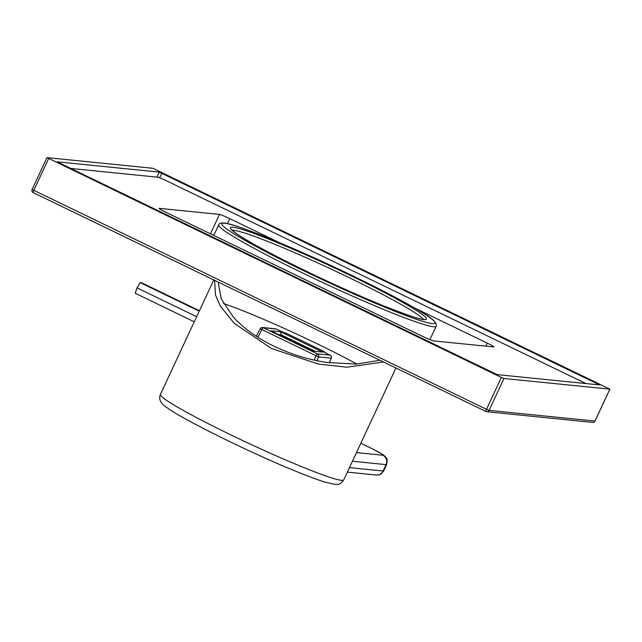 <?xml version="1.0" encoding="UTF-8"?>
<svg xmlns="http://www.w3.org/2000/svg" width="642" height="642" viewBox="0 0 642 642"><rect width="100%" height="100%" fill="white"/><g stroke="black" fill="none" stroke-linecap="round" stroke-linejoin="round"><path stroke-width="0.96" d="M218.168 282.055L221.185 298.819L233.399 317.116C243.222 328.07 256.728 337.748 273.909 346.166C291.243 354.44 309.019 359.873 327.235 362.473L356.23 364.094L379.96 360.258M223.504 303.594A95.498 6.661 25 0 1 316.426 343.438A95.498 6.661 -155 0 1 356.888 364.062M214.597 280.321L215.503 295.015L220.214 305.937L234.145 323.295L271.534 348.534L318.617 364.126L346.921 367.192L383.539 361.992M284.486 332.901L275.996 329.009A2.351 2.351 0 0 0 275.209 328.784A2.351 2.303 -84.2 0 1 275.964 329.001L263.3 327.725L317.445 353.894L330.108 355.17L325.951 353.164L322.774 351.254L323.745 351.351L286.212 333.214A2.351 2.303 -84.2 0 0 285.457 332.997L284.591 332.909A2.351 2.303 -84.2 0 1 285.241 333.11L275.964 329.001A2.351 0.457 -64.2 0 1 275.996 329.009A2.351 0.457 -64.2 0 1 276.02 329.025M285.241 333.11L286.212 333.214A2.351 0.457 -64.2 0 1 286.244 333.222A2.351 0.457 -64.2 0 1 286.276 333.238M324.9 352.635A2.351 2.303 95.8 0 0 323.745 351.351A2.351 0.457 -64.2 0 1 323.777 351.359A2.351 0.457 -64.2 0 1 323.801 351.383M312.774 351.094L270.82 330.815L280.634 331.802L322.589 352.081L312.774 351.094M314.179 360.106L316 355.901A2.351 0.457 115.8 0 1 317.445 353.894A2.351 2.303 95.8 0 1 318.56 356.952L331.256 358.14M329.378 362.786L331.288 358.204A2.351 2.351 0 0 0 330.14 355.178A2.351 0.457 -64.2 0 0 330.108 355.17A2.351 2.303 95.8 0 1 331.224 358.228L329.33 362.778M322.774 351.254A2.351 2.303 95.8 0 1 323.592 351.928M257.932 337.323L261.856 329.723A2.351 0.457 115.8 0 1 263.3 327.725A2.351 2.303 -84.2 0 0 260.267 328.776L318.56 356.952L316.939 360.692M278.724 334.634L281.236 334.883L280.634 331.802M280.875 335.67L281.236 334.883L315.286 351.343M199.429 310.72L141.609 282.769L140.205 282.624L137.027 287.873L135.245 293.258L194.269 321.786M137.027 287.873L196.645 316.691M140.205 282.624L199.229 311.153M47.026 157.619L501.394 377.44L503.954 378.491L609.9 389.156L152.916 168.292L47.026 157.619M57.282 161.832L159.28 172.112L599.652 384.943L497.59 374.671L495.03 373.62L57.25 161.888M485.954 411.49L33.24 192.648A2.351 0.457 -64.2 0 1 33.207 192.64A2.351 0.457 -64.2 0 1 33.745 190.473L48.623 158.574M594.998 421.008L594.973 421.064A2.351 2.303 -84.2 0 1 592.654 422.404L486.764 411.731A2.351 2.303 -84.2 0 1 486.01 411.514A2.351 0.457 -64.2 0 1 485.978 411.506A2.351 0.457 -64.2 0 1 486.516 409.339L32.156 189.518M46.978 157.635L32.1 189.534A2.351 2.351 0 0 0 33.207 192.64L485.978 411.506A2.351 2.351 0 0 0 486.764 411.731A2.351 2.303 -84.2 0 0 489.084 410.39L503.954 378.491M70.516 168.413L158.405 177.272L163.533 179.383L585.969 383.579M279.142 242.507L229.74 218.633A9.405 0.658 -155 0 0 219.492 214.42L159.264 208.353A9.405 0.658 -155 0 0 159.039 208.393A9.405 0.658 -155 0 0 165.628 212.173L423.166 336.665A9.405 0.658 -155 0 0 433.414 340.878L493.65 346.945A9.405 0.658 -155 0 0 493.867 346.905A9.405 0.658 -155 0 0 487.286 343.125L414.66 308.024M343.751 479.895A101.147 7.054 -155 0 1 341.383 480.32A101.147 7.054 -155 0 1 240.084 439.305A101.147 7.054 -155 0 1 160.412 394.405C158.389 399.172 160.644 403.625 167.177 407.758C180.562 418.086 245.549 450.564 291.275 469.398C305.512 475.305 316.723 479.534 324.9 482.078L335.068 484.381L337.411 484.325C339.016 484.774 341.127 483.298 343.751 479.895L395.937 367.978M374.559 449.978A7.054 2.584 116.6 0 0 374.39 449.873L383.041 454.648L385.409 456.631C385.85 458.051 388.081 457.393 386.62 464.535L383.651 470.915C379.791 475.923 379.526 474.623 376.164 475.024A7.054 6.901 -84.2 0 0 383.097 471.011L349.473 467.625M386.62 464.535A23.521 1.637 -155 0 1 386.075 464.631L352.442 461.245M360.868 443.173A228.167 15.914 -155 0 1 374.214 449.801A16.467 1.148 -155 0 1 382.817 455.242A7.054 6.901 -84.2 0 1 386.075 464.631L383.097 471.011A23.521 1.637 -155 0 0 383.651 470.915M382.817 455.242L356.479 452.586M360.876 443.157L374.39 449.873A7.054 2.584 116.6 0 0 374.214 449.801M501.394 377.44L486.516 409.339L489.084 410.39L594.973 421.064L609.844 389.164M597.646 384.759L598.007 384.004M159.73 177.698L161.848 173.171M156.945 177.128L159.28 172.112M429.394 339.474A119.966 8.37 25 0 0 430.22 338.984L429.803 339.634M436.167 326.216C437.571 322.91 431.617 317.557 418.303 310.158C397.679 298.032 369.158 283.427 332.725 266.334C281.244 242.203 232.885 223.159 223.833 222.983C220.936 222.726 219.235 223.336 218.721 224.82A119.966 8.37 25 0 0 313.224 278.074A119.966 8.37 25 0 0 433.366 326.722A119.966 8.37 25 0 0 436.167 326.216L430.22 338.984M432.283 323.592A117.614 8.202 25 0 0 352.723 275.843A117.614 8.202 25 0 0 224.588 223.199A117.614 8.202 25 0 0 304.147 270.948A117.614 8.202 25 0 0 432.283 323.592M232.902 227.212A108.201 7.552 25 0 0 306.098 271.141A108.201 7.552 25 0 0 423.977 319.58A108.201 7.552 25 0 0 350.781 275.651A108.201 7.552 25 0 0 232.902 227.212M423.214 319.363A105.85 7.383 25 0 0 335.22 271.004A105.85 7.383 25 0 0 233.985 230.342A105.85 7.383 25 0 0 232.308 230.342M229.74 218.633L227.428 223.601M487.286 343.125L485.866 346.158M219.492 214.42L210.44 233.832M213.786 279.936L160.412 394.405M376.164 475.024L347.37 472.119M324.956 352.667A2.351 2.351 0 0 0 323.777 351.359L286.244 333.222A2.351 2.351 0 0 0 285.457 332.997M330.14 355.178L323.367 351.808M275.209 328.784L262.546 327.508A2.351 2.351 0 0 0 260.219 328.768L256.327 336.296M592.654 422.404A2.351 2.351 0 0 0 595.022 421.056L609.9 389.156M424.314 319.387L423.222 319.363C420.478 319.684 407.221 315.158 383.451 305.777C353.341 293.45 321.762 279.045 288.715 262.586C262.161 249.232 244.233 239.209 234.924 232.5L231.585 229.515M218.721 224.82L213.77 235.445"/></g></svg>
